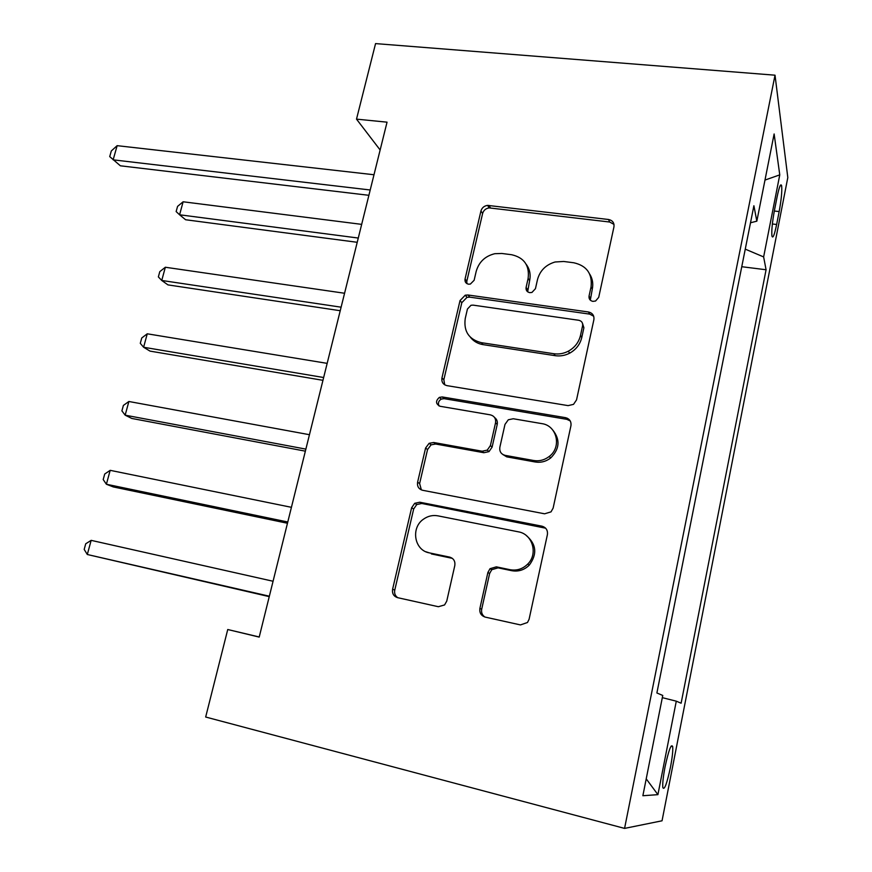 <?xml version="1.0" encoding="UTF-8"?>
<svg xmlns="http://www.w3.org/2000/svg" width="872" height="872" viewBox="0 0 872 872"><rect width="100%" height="100%" fill="white"/><g stroke="black" fill="none" stroke-linecap="round" stroke-linejoin="round"><path stroke-width="1.31" d="M592.862 301.374L595.565 301.025L598.715 297.352L613.953 226.873C614.4 222.84 612.591 220.376 608.514 219.493L487.59 205.389C484.167 205.868 481.944 207.743 480.941 211.002L465.048 279.029C464.689 281.809 465.844 283.531 468.526 284.185L470.357 284.076L474.128 280.283L476.188 271.388C478.902 261.992 485.105 256.096 494.795 253.698L501.825 253.469L511.679 254.733C524.192 257.632 529.675 265.513 528.127 278.386L526.099 287.4C525.751 290.223 526.961 291.978 529.729 292.643L531.931 292.447L535.452 288.687L537.479 279.64C539.942 270.636 545.817 264.761 555.083 261.992L563.683 261.469L573.841 262.777C586.769 265.753 592.502 273.775 591.053 286.866L589.058 296.033C588.731 298.911 590.006 300.687 592.862 301.374M670.47 767.207C672.345 757.288 673.075 750.4 672.672 746.552C671.211 743.456 668.682 750.214 665.063 766.848C663.167 776.876 662.426 783.786 662.84 787.612C664.366 790.566 666.906 783.764 670.47 767.207M479.894 608.416C479.349 612.842 481.115 615.741 485.214 617.104L520.464 624.919L527.505 622.488L529.097 619.24L547.398 534.623C547.899 530.241 546.068 527.418 541.915 526.165L419.792 502.218L414.701 503.297L411.628 507.766L392.607 589.221C392.008 593.538 393.675 596.35 397.578 597.658L438.365 606.716L444.567 604.95L446.747 601.124L454.813 565.525C455.369 561.187 453.647 558.385 449.658 557.11L429.384 552.881C414.222 550.417 410.494 527.658 423.672 519.047C428.065 515.995 432.806 514.927 437.908 515.843L518.35 531.822C532.498 533.991 538.373 553.851 527.713 564.097C522.677 569.013 516.78 570.888 510.022 569.699L496.353 566.844L490.02 568.697L487.884 572.49L479.894 608.416L481.693 609.223C481.137 612.558 482.205 615.152 484.908 617.027M775.023 75.188L375.56 43.6L356.506 119.137L387.048 122.167L259.202 637.094L227.745 629.519L205.672 717.024L624.57 828.4L775.023 75.188L787.808 177.55L662.044 820.792L624.57 828.4M568.097 405.622L573.525 404.357L576.534 399.899L593.887 319.675C594.344 315.533 592.524 312.972 588.437 311.98L468.024 294.998L465.256 295.183L460.024 300.567L441.951 377.936C441.406 382.012 443.063 384.585 446.922 385.631L568.097 405.622M570.942 425.721L553.131 508.103L551.017 511.875L544.597 513.804L422.571 490.271C418.691 489.094 417.023 486.402 417.601 482.205L425.58 448.055L429.122 443.314L433.689 442.496L482.129 451.216L487.263 450.115L490.402 445.592L495.547 422.778C496.059 418.593 494.337 415.955 490.358 414.854L440.077 406.276C435.629 403.932 435.401 400.957 439.39 397.37L442.257 396.945L565.481 417.655C569.612 418.778 571.433 421.47 570.942 425.721M777.039 197.159L774.445 210.37C772.287 222.175 771.448 230.72 771.927 236.007C772.843 238.961 774.412 235.113 776.636 224.475L779.165 211.558C781.312 199.819 782.14 191.251 781.661 185.856C780.789 182.869 779.252 186.641 777.039 197.159M750.509 222.774L756.831 221.172L753.899 205.748L656.889 692.978L662.753 695.464L642.871 795.733L657.913 794.654L646.217 778.849M756.831 221.172L774.129 133.961L779.764 174.869L763.632 256.924L745.255 249.141M741.767 266.712L766.074 269.753L763.632 256.924M766.074 269.753L681.119 703.214L676.291 701.175L657.913 794.654M259.235 636.985L227.745 629.519M356.506 119.137L380.138 149.984M472.842 339.295L472.101 339.175M527.822 268.118L528.508 268.205M567.062 418.113L566.811 419.279M662.317 697.654L676.291 701.175M764.984 180.068L779.764 174.869M590.311 300.175L592.295 289.112C593.385 283.705 592.546 278.746 589.777 274.222M526.274 264.434C529.762 269.175 530.874 274.571 529.631 280.631L527.658 291.804M613.997 224.398L609.67 222.022L489.236 207.907C485.824 208.386 483.622 210.25 482.619 213.487L466.814 281.253L466.902 283.618M593.701 316.231L589.69 314.116L469.768 297.145L467.021 297.33L461.811 302.693L443.837 379.734L444.731 384.835M582.605 325.692C582.943 322.793 581.678 320.994 578.812 320.286L473.06 305.124L470.989 305.287L467.436 309.026L465.245 318.498C463.523 331.371 468.885 339.437 481.333 342.674L553.796 353.727C558.81 354.446 563.65 353.607 568.315 351.198C574.746 347.612 578.801 342.369 580.49 335.448L582.605 325.692L583.891 327.763L582.561 323.523M470.444 337.3C473.616 341.312 477.812 343.753 483.055 344.636L481.333 342.674M583.891 327.763L581.777 337.486C580.109 344.375 576.065 349.596 569.667 353.171C565.023 355.558 560.206 356.386 555.213 355.678L483.055 344.636M494.566 417.514C496.855 419.203 497.738 421.503 497.225 424.413L492.102 447.129L488.985 451.631L483.873 452.721L435.629 444.022L431.084 444.829L427.553 449.549L419.617 483.557L421.372 489.922M570.223 420.925L566.865 419.334L444.142 398.668L441.297 399.093C438.529 400.837 437.777 403.126 439.03 405.96M533.675 460.503C539.354 461.397 544.531 460.056 549.229 456.47C561.993 447.118 556.968 425.482 541.785 423.618L513.281 418.756L508.311 419.77L504.986 424.413L499.852 447.282C499.329 451.511 501.073 454.192 505.095 455.358L533.675 460.503L535.201 461.986C540.847 462.879 546.014 461.539 550.69 457.974C559.639 448.982 560.38 439.728 552.903 430.201M502.741 454.443L506.741 456.852L505.095 455.358M535.201 461.986L506.741 456.852M526.35 535.572C536.422 544.237 537.403 554.091 529.293 565.121C524.279 570.016 518.404 571.869 511.679 570.68L498.065 567.846L491.764 569.688L489.639 573.46L481.693 609.223M425.939 551.78L429.384 552.881M452.35 558.353L431.378 553.927M545.61 528.181L421.808 503.482L416.74 504.55L413.677 508.997L394.765 590.093C394.177 593.352 395.18 595.892 397.752 597.702M361.673 224.366L183.12 201.781L179.588 214.785L185.594 219.744L357.226 242.296M183.12 201.781L177.561 206.392L176.144 211.569L179.588 214.785L358.272 238.045M370.208 189.987L113.142 159.838L117.142 145.668L373.99 174.749M368.889 195.306L120.369 165.8L109.719 156.6L111.311 150.954L117.142 145.668M344.571 293.254L165.342 267.246L161.745 280.468L167.958 284.893L340.233 310.715M165.342 267.246L159.794 271.639L158.366 276.904L161.745 280.468L341.115 307.184M327.163 363.362L147.259 333.802L143.608 347.252L150.028 351.111L322.956 380.323M147.259 333.802L141.744 337.976L140.283 343.328L143.608 347.252L323.654 377.522M309.451 434.703L128.871 401.491L125.165 415.17L131.803 418.451L305.363 451.162M128.871 401.491L123.388 405.425L121.906 410.876L125.165 415.17L305.876 449.124M291.422 507.319L110.177 470.335L106.395 484.243L113.273 486.925L287.466 523.255M110.177 470.335L104.716 474.019L103.201 479.556L106.395 484.243L287.782 522.001M273.067 581.253L91.157 540.357L87.309 554.505L269.252 596.633M91.157 540.357L85.718 543.79L84.192 549.425L87.309 554.505L269.361 596.208M774.314 211.024L779.165 211.558M772.352 223.984L776.636 224.475M592.295 289.112L591.053 286.866M527.604 289.613L526.099 287.4M529.631 280.631L528.127 278.386M466.814 281.253L465.048 279.029M482.619 213.487L480.941 211.002M490.511 207.928L488.865 205.411M609.67 222.022L608.514 219.493M590.311 298.235L589.058 296.033M443.837 379.734L441.951 377.936M461.811 302.693L460.024 300.567M469.768 297.145L468.024 294.998M589.69 314.116L588.437 311.98M555.213 355.678L553.796 353.727M581.777 337.486L580.49 335.448M419.617 483.557L417.601 482.205M427.553 449.549L425.58 448.055M435.629 444.022L433.689 442.496M483.873 452.721L482.129 451.216M492.102 447.129L490.402 445.592M497.225 424.413L495.547 422.778M444.142 398.668L442.257 396.945M566.865 419.334L565.481 417.655M489.639 573.46L487.884 572.49M498.065 567.846L496.353 566.844M511.679 570.68L510.022 569.699M451.565 558.135L449.658 557.11M394.765 590.093L392.607 589.221M413.677 508.997L411.628 507.766M421.808 503.482L419.792 502.218M543.42 527.353L541.915 526.165M671.069 746.17L672.672 746.552M780.168 185.703L781.661 185.856M489.236 207.907L487.59 205.389M467.021 297.33L465.256 295.183M569.667 353.171L568.315 351.198M431.084 444.829L429.122 443.314M488.985 451.631L487.263 450.115M441.297 399.093L439.39 397.37M550.69 457.974L549.229 456.47M491.764 569.688L490.02 568.697M529.293 565.121L527.713 564.097M416.74 504.55L414.701 503.297"/></g></svg>
